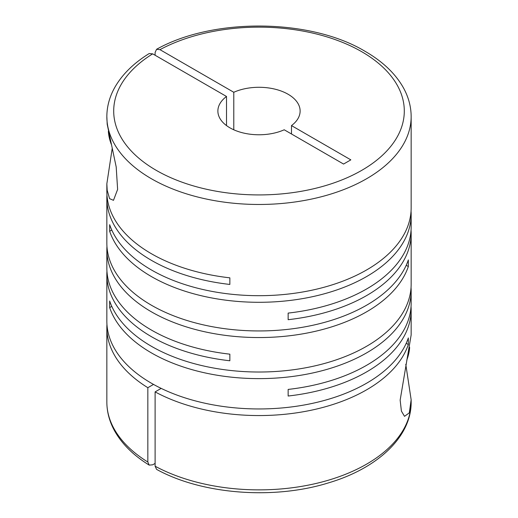 <?xml version="1.0" encoding="UTF-8"?>
<svg xmlns="http://www.w3.org/2000/svg" width="518" height="518" viewBox="0 0 518 518"><rect width="100%" height="100%" fill="white"/><g stroke="black" fill="none" stroke-linecap="round" stroke-linejoin="round"><path stroke-width="0.78" d="M233.786 129.785L233.786 92.275L159.958 49.657L156.585 49.281L155.109 52.447L155.109 55.251M106.954 271.251A152.156 87.846 0 0 0 106.844 274.553L106.844 321.108A152.156 87.846 0 0 0 151.411 383.223A152.156 87.846 0 0 0 303.431 405.128A152.156 87.846 0 0 0 408.333 337.937L408.333 344.541A152.156 87.846 0 0 1 305.879 411.286A152.156 87.846 0 0 1 155.109 391.893L161.169 388.39M112.225 148.284L106.85 183.767L107.194 190.281L109.57 198.64L113.481 200.33L117.618 189.407L116.194 166.951L107.194 124.249L106.844 116.628A152.156 87.846 180 0 0 151.411 178.742A152.156 87.846 180 0 0 317.23 197.785A152.156 87.846 180 0 0 411.156 116.628L411.156 207.847A152.156 87.846 0 0 1 317.23 289.005A152.156 87.846 0 0 1 151.411 269.962A152.156 87.846 0 0 1 109.667 224.676L109.667 231.274A152.156 87.846 0 0 0 151.411 276.567A152.156 87.846 0 0 0 317.23 295.61A152.156 87.846 0 0 0 411.156 214.446L411.156 226.871A152.156 87.846 0 0 1 288.144 313.092L288.144 319.697A152.156 87.846 0 0 0 411.156 233.476L411.156 284.175A152.156 87.846 0 0 1 317.23 365.332A152.156 87.846 0 0 1 151.411 346.289A152.156 87.846 0 0 1 109.667 301.003L109.667 307.608A152.156 87.846 0 0 0 151.411 352.894A152.156 87.846 0 0 0 317.23 371.937A152.156 87.846 0 0 0 411.156 290.779A152.156 87.846 0 0 0 411.046 287.477M106.844 274.553A152.156 87.846 0 0 0 151.411 336.668A152.156 87.846 0 0 0 229.856 360.768L229.856 354.163A152.156 87.846 0 0 1 151.411 330.063A152.156 87.846 0 0 1 106.844 267.948L106.844 249.702A152.156 87.846 0 0 0 151.411 311.823A152.156 87.846 0 0 0 303.431 333.721A152.156 87.846 0 0 0 408.333 266.53L408.333 259.926A152.156 87.846 0 0 1 303.431 327.117A152.156 87.846 0 0 1 151.411 305.219A152.156 87.846 0 0 1 106.844 243.104L106.844 198.219A152.156 87.846 0 0 0 151.411 260.334A152.156 87.846 0 0 0 229.856 284.44L229.856 277.836A152.156 87.846 0 0 1 151.411 253.729A152.156 87.846 0 0 1 106.844 191.615L106.844 183.767M147.837 387.697L147.837 462.011A152.156 87.846 180 0 1 106.844 402.033L106.844 327.713A152.156 87.846 0 0 0 147.837 387.697L153.516 384.421M106.954 324.41A152.156 87.846 0 0 0 106.844 327.713M411.156 290.779L411.156 303.205A152.156 87.846 0 0 1 288.144 389.419L288.144 396.024A152.156 87.846 0 0 0 411.156 309.809L411.156 334.893L400.149 400.136L401.411 411.111L404.519 416.336L409.311 412.859L411.15 399.773L411.156 402.033A152.156 87.846 180 0 1 319.593 482.608A152.156 87.846 180 0 1 155.109 466.206L155.109 391.893M411.156 309.809A152.156 87.846 0 0 0 411.046 306.507M411.15 399.773L405.775 364.296M106.954 246.4A152.156 87.846 0 0 0 106.844 249.702M106.954 194.917A152.156 87.846 0 0 0 106.844 198.219M411.156 233.476A152.156 87.846 0 0 0 411.046 230.173M411.156 214.446A152.156 87.846 0 0 0 411.046 211.15M233.786 92.275A41.123 23.744 180 0 1 288.079 94.244A41.123 23.744 180 0 1 300.123 111.033A41.123 23.744 180 0 1 291.485 125.589L291.485 133.987M106.844 116.628C106.883 106.637 109.486 96.989 114.646 87.684C122.028 74.605 133.547 63.228 149.197 53.548L152.687 53.853L226.515 96.477L226.515 125.589M226.515 96.477A41.123 23.744 180 0 0 217.877 111.033A41.123 23.744 180 0 0 240.915 132.355A41.123 23.744 180 0 0 284.214 129.785L343.57 164.057L350.835 159.861L291.485 125.589M155.109 463.409L152.687 464.808L149.197 465.112L147.837 462.011M155.109 466.206L156.591 469.379C201.845 494.399 273.608 499.961 328.341 482.918C377.57 468.408 411.493 436.784 411.156 402.033M111.24 144.198A33.586 19.393 60 0 1 108.353 131.378M406.76 360.198A33.586 19.393 120 0 0 409.647 347.397M109.667 231.274L111.791 230.05M406.209 265.307L408.333 266.53M109.667 307.608L111.791 306.384M406.209 343.317L408.333 344.541M159.958 49.657A145.299 83.89 180 0 1 361.745 51.716A145.299 83.89 180 0 1 361.745 170.351A145.299 83.89 180 0 1 156.255 170.351A145.299 83.89 180 0 1 152.687 53.853M411.156 116.628C411.117 106.63 408.508 96.97 403.334 87.652C395.344 73.556 382.621 61.467 365.171 51.373C310.547 18.441 213.053 17.489 156.585 49.281M106.844 402.033C106.883 412.03 109.492 421.691 114.666 431.008C122.047 444.068 133.56 455.439 149.197 465.112"/></g></svg>
